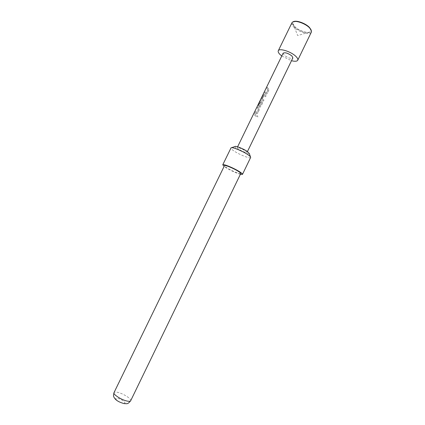 <?xml version="1.0" encoding="UTF-8"?>
<svg xmlns="http://www.w3.org/2000/svg" width="425" height="425" viewBox="0 0 425 425"><rect width="100%" height="100%" fill="white"/><g stroke="black" fill="none" stroke-linecap="round" stroke-linejoin="round"><path stroke-width="0.32" stroke-dasharray="2.12 1.59" d="M256.843 116.115L257.417 115.738L257.874 116.981C257.072 117.289 256.711 117.002 256.806 116.126L257.38 115.749L257.885 116.965C257.098 117.268 256.748 116.987 256.843 116.115L256.806 116.126M294.743 26.594C298.323 30.414 307.02 33.575 309.756 32.013C311.259 31.142 311.042 29.628 309.103 27.476C304.311 22.116 291.619 19.359 293.032 23.89L294.743 26.594M311.121 29.941L311.19 30.212C312.572 35.025 299.428 32.093 294.35 26.568C292.193 24.257 291.933 22.621 293.558 21.648L293.813 21.542M291.943 22.727C291.47 23.853 292.065 25.282 293.733 27.014C298.355 31.992 310.117 35.472 311.344 32.146M240.38 174.303C235.615 172.826 230.642 170.505 225.462 167.344L224.113 166.403M250.644 157.516C250.293 159.04 238.877 154.461 233.559 150.7C231.657 149.377 230.791 148.463 230.961 147.958M249.252 153.446C249.39 154.817 240.784 151.449 236.821 148.607C235.344 147.565 234.743 146.875 235.02 146.535M123.053 403.224C118.336 402.369 112.747 397.253 117.693 398.368C122.304 399.213 127.946 404.271 123.053 403.224M240.741 173.559C240.561 174.617 231.157 170.707 226.7 167.737C225.107 166.696 224.368 166.005 224.474 165.66M283.13 53.183L284.097 55.138C287.959 57.975 290.881 58.9 292.862 57.906M265.864 94.058L264.531 92.825L265.025 91.816L266.332 92.948L267.909 89.707L266.672 88.432L267.16 87.428L268.478 88.671L268.791 90.137L267.086 93.649L266.108 94.175L264.626 92.852L265.115 91.848L266.395 92.953L267.973 89.712L266.762 88.458L267.251 87.454L268.542 88.676L268.839 90.132L267.134 93.643L265.928 94.063M265.593 96.725L263.909 95.54L262.326 98.791L263.952 100.103L263.463 101.108L261.768 99.832L261.805 98.43L263.521 94.908L264.286 94.35L266.077 95.721L265.593 96.725L263.994 95.556L262.411 98.812L263.999 100.098L263.511 101.102L261.853 99.854L261.901 98.462L263.612 94.934L264.371 94.377L266.13 95.715L265.641 96.719M260.567 100.157L262.135 101.724L262.453 103.185L260.743 106.702L259.723 107.228L258.586 106.377L258.618 104.991L260.026 102.096L260.483 102.584L259.091 105.448L259.845 106.154L261.508 102.871L260.047 101.331L258.055 105.368L260.026 100.767L260.536 100.109L262.135 101.724M256.328 113.672L254.968 112.498L255.457 111.488L256.801 112.561L258.384 109.299L257.114 108.083L257.603 107.073L258.958 108.263L259.277 109.719L257.566 113.241L256.525 113.767L255.058 112.529L255.553 111.52L256.865 112.567L258.448 109.31L257.205 108.115L257.699 107.105L259.022 108.274L259.324 109.719L257.614 113.241L256.392 113.682M256.062 116.333L253.916 114.654L254.41 113.645L256.551 115.324L256.062 116.333L254.012 114.686L254.501 113.677L256.604 115.324L256.11 116.333M238.446 149.058L237.177 147.688C238.797 147.48 241.666 148.623 245.778 151.119L247.01 152.463C245.395 152.671 242.537 151.539 238.446 149.058M281.77 55.983L291.502 60.711M260.026 100.767L257.959 105.017M260.127 100.81L260.663 100.194M262.198 101.729L262.453 103.185M262.501 103.179L260.743 106.702M260.791 106.696L259.51 107.121M259.574 107.132L258.586 106.377M258.671 106.399L258.618 104.991M258.713 105.017L260.026 102.096M260.116 102.127L260.483 102.584M260.567 102.606L259.091 105.448M259.176 105.57L259.845 106.154M259.994 106.133L261.508 102.871M261.561 102.776L260.047 101.331M260.1 101.41L258.055 105.368M258.06 105.065L258.156 105.405M130.682 400.748C131.872 398.995 123.016 393.369 117.475 392.312C115.52 391.914 114.362 392.025 113.996 392.647M293.032 23.89L297.697 35.567L309.756 32.013M293.558 21.648L292.889 21.84M231.545 147.698L231.025 147.873M237.607 146.806L237.177 147.688M247.44 151.582L247.01 152.463M250.49 156.899L250.67 157.409M311.19 30.212L311.456 30.855"/><path stroke-width="0.64" d="M293.813 21.542C296.905 20.14 305.931 23.55 309.512 27.503L311.121 29.941M291.502 60.711C294.923 61.567 297.006 61.407 297.75 60.228L311.344 32.146L311.456 30.855L309.687 28.008C305.803 23.71 295.874 20.092 292.889 21.84L291.943 22.727L278.285 50.777C277.876 51.765 278.534 53.077 280.256 54.719L281.77 55.983M297.75 60.228C298.153 59.293 297.543 58.023 295.917 56.424C291.205 51.622 279.193 47.823 278.285 50.777M224.113 166.403L222.753 164.815C222.859 163.492 234.547 168.343 239.923 171.971C241.761 173.193 242.611 174 242.473 174.393L240.38 174.303M222.753 164.815L231.025 147.873C231.731 146.588 243.089 151.204 248.2 154.886C249.868 156.065 250.692 156.91 250.67 157.409L242.473 174.393M231.545 147.698L235.02 146.535C235.583 145.594 243.764 148.915 247.456 151.592L249.252 153.446L250.49 156.899M224.474 165.66C224.57 164.571 234.191 168.566 238.627 171.557C240.152 172.566 240.858 173.235 240.741 173.559L130.682 400.748C130.342 401.359 129.227 401.482 127.341 401.115C121.784 400.122 112.726 394.342 113.996 392.647L224.474 165.66M247.44 151.582L292.862 57.906L291.927 55.988C288.049 53.125 285.117 52.19 283.13 53.183L237.607 146.806M130.682 400.748C127.426 404.749 126.963 403.506 124.249 403.633C119.648 402.417 116.487 400.701 114.771 398.48C113.863 396.886 112.97 396.743 113.996 392.647"/></g></svg>
